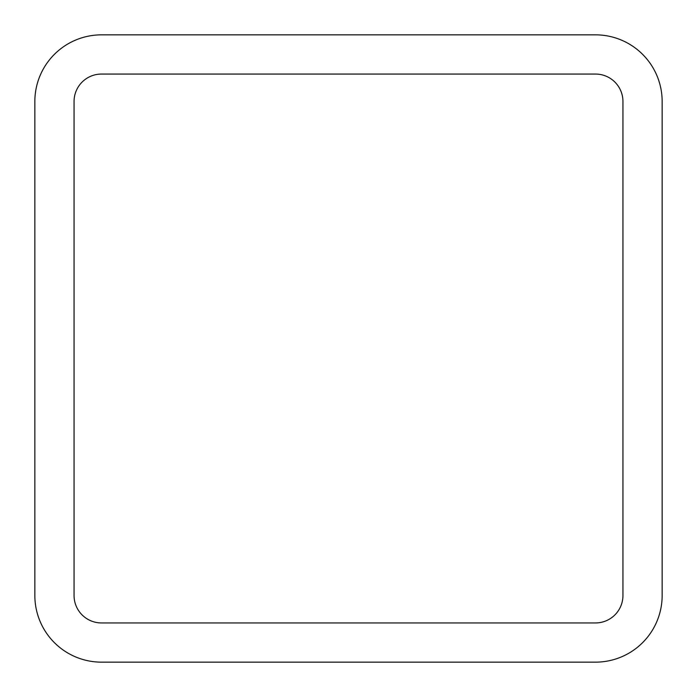 <?xml version="1.0" encoding="UTF-8"?>
<svg xmlns="http://www.w3.org/2000/svg" width="697" height="697" viewBox="0 0 697 697"><rect width="100%" height="100%" fill="white"/><g stroke="black" fill="none" stroke-linecap="round" stroke-linejoin="round"><path stroke-width="1.05" d="M101.501 34.85A66.651 66.651 0 0 0 34.85 101.501L34.85 595.499A66.651 66.651 0 0 0 101.501 662.15L595.499 662.15A66.651 66.651 0 0 0 662.15 595.499L662.15 101.501A66.651 66.651 0 0 0 595.499 34.85L101.501 34.85M101.501 74.056A27.444 27.444 0 0 0 74.056 101.501L74.056 595.499A27.444 27.444 0 0 0 101.501 622.944L595.499 622.944A27.444 27.444 0 0 0 622.944 595.499L622.944 101.501A27.444 27.444 0 0 0 595.499 74.056L101.501 74.056"/></g></svg>
